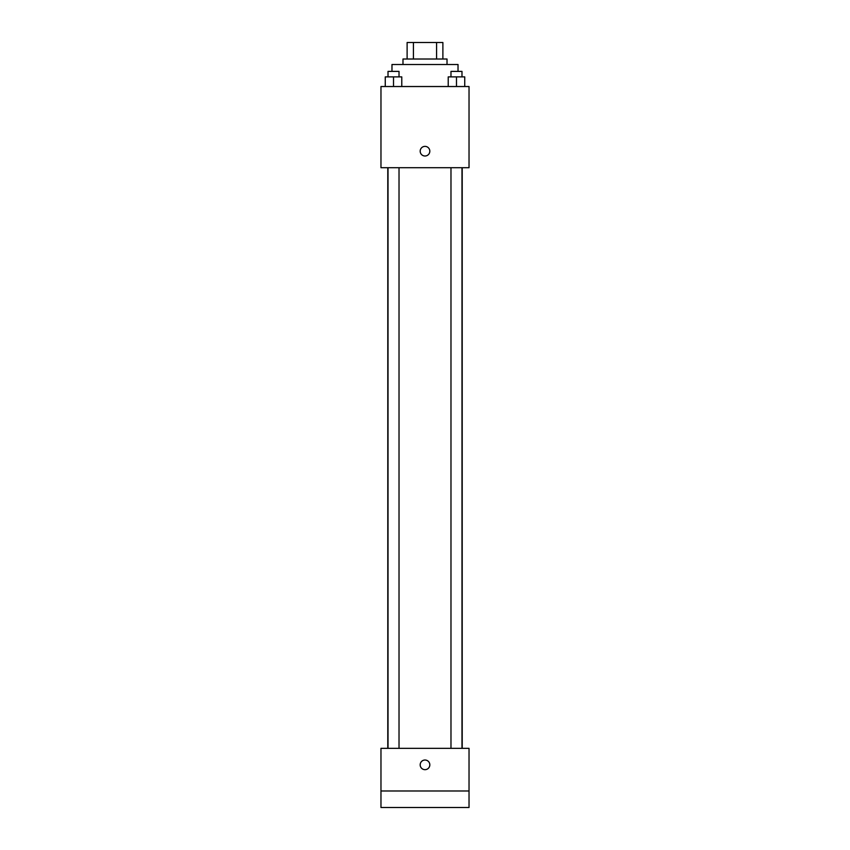 <?xml version="1.0" encoding="UTF-8"?>
<svg xmlns="http://www.w3.org/2000/svg" width="850" height="850" viewBox="0 0 850 850"><rect width="100%" height="100%" fill="white"/><g stroke="black" fill="none" stroke-linecap="round" stroke-linejoin="round"><path stroke-width="1.27" d="M413.419 59.011L413.419 42.5L407.118 42.5L407.118 59.011L407.118 42.5M413.419 42.5L442.882 42.5L442.882 59.011M436.581 59.011L436.581 42.5M402.985 64.515L402.985 59.011L447.015 59.011L447.015 64.515M458.022 71.389L458.022 64.515L391.978 64.515L391.978 71.389M380.97 86.53L469.03 86.53L469.03 167.705L380.97 167.705L380.97 86.53M425 156.007A4.813 4.813 0 0 1 420.824 148.792A4.813 4.813 0 0 1 429.176 148.792A4.813 4.813 0 0 1 425 156.007M380.97 748.34L469.03 748.34L469.03 807.5L380.97 807.5L380.97 748.34M425 769.664A4.813 4.813 0 0 1 420.824 762.439A4.813 4.813 0 0 1 429.176 762.439A4.813 4.813 0 0 1 425 769.664M380.97 790.989L469.03 790.989M448.226 86.53L448.226 76.893L464.737 76.893L464.737 86.53L464.737 76.893M456.482 86.53L456.482 76.893M461.986 76.893L461.986 71.389L450.978 71.389L450.978 76.893M385.263 86.53L385.263 76.893L401.774 76.893L401.774 86.53L401.774 76.893M393.518 86.53L393.518 76.893M399.022 76.893L399.022 71.389L388.014 71.389L388.014 76.893M462.209 748.34L462.209 167.705M387.791 748.34L387.791 167.705M450.978 167.705L450.978 748.34M461.986 167.705L461.986 748.34M399.022 748.34L399.022 167.705M388.014 748.34L388.014 167.705"/></g></svg>
